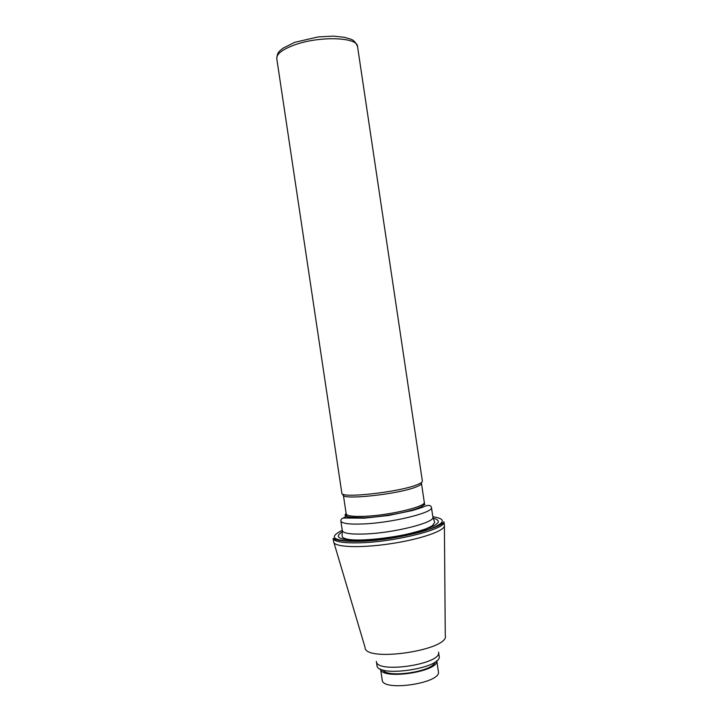 <?xml version="1.0" encoding="UTF-8"?>
<svg xmlns="http://www.w3.org/2000/svg" width="722" height="722" viewBox="0 0 722 722"><rect width="100%" height="100%" fill="white"/><g stroke="black" fill="none" stroke-linecap="round" stroke-linejoin="round"><path stroke-width="1.08" d="M438.389 671.577C441.864 683.12 382.254 692.037 382.209 679.971L380.575 669.068C381.351 680.341 439.319 671.677 436.756 660.675L438.389 671.577M441.656 522.836L443.245 523.694M443.904 521.762L444.436 525.39C445.682 530.508 421.034 539.226 390.566 543.738C360.107 548.332 333.988 547.204 333.672 541.942L333.131 538.314C334.087 541.753 343.121 543.251 360.26 542.8C396.197 541.861 447.396 528.567 443.904 521.762C441.368 528.215 394.618 540.444 360.603 541.301C345.829 541.644 336.669 540.652 333.131 538.314M334.322 539.975L335.595 538.684M343.446 494.353C337.192 500.842 399.952 494.335 417.145 486.52C420.818 484.958 422.162 483.695 421.188 482.729M417.894 484.399C401.297 491.908 339.981 498.821 341.84 493.126L276.77 58.599C276.454 54.015 282.302 49.484 294.314 45.026C319.133 35.793 357.787 37.084 357.543 46.533L422.361 481.096C422.478 481.998 420.989 483.099 417.894 484.399M444.409 526.121L445.266 635.36C450.375 650.008 364.439 662.85 365.043 647.354L333.925 542.637M438.552 652.128C442.324 664.123 376.261 673.996 376.361 661.424L376.956 665.35C376.875 678.084 442.938 668.211 439.138 656.063L438.552 652.128M435.005 662.038C433.426 671.613 386.956 678.554 382.651 669.863M432.839 516.771C446.584 518.802 445.348 522.999 429.139 529.352C412.749 535.164 382.489 540.453 360.711 541.229C333.528 541.365 327.373 537.719 342.255 530.309M342.399 531.726C333.113 537.682 339.936 540.507 362.859 540.218C381.848 539.524 407.894 535.164 423.471 530.11C439.184 524.578 442.405 520.598 433.119 518.17M364.655 534C350.549 534.451 343.103 533.314 342.291 530.58L342.102 536.229L342.661 537.403C345.703 539.524 352.58 540.363 363.292 539.93C376.207 539.325 389.736 537.637 403.878 534.876C412.623 532.953 420.096 530.887 426.314 528.694L432.307 525.806L434.716 522.394L432.875 517.042C435.592 522.448 393.932 533.062 364.655 534M342.291 530.58L340.847 520.923C341.632 523.495 349.06 524.506 363.157 523.955C392.407 522.827 434.102 512.458 431.44 507.386L432.875 517.042M425.014 504.642L424.166 504.543M346.046 516.492L342.878 518.216M364.944 517.836C348.744 518.414 342.472 516.943 346.118 513.423M346.136 513.55C342.887 516.952 349.186 518.369 365.052 517.791M365.494 516.266C353.302 516.808 346.867 516.004 346.181 513.865L346.786 515.887C345.098 516.952 351.226 517.557 365.17 517.71C389.862 516.338 427.054 508.748 424.365 502.801L424.274 502.196C426.476 506.411 390.638 515.174 365.494 516.266M431.44 507.386C430.673 504.75 427.604 504.759 422.244 507.422L412.361 510.526L388.698 515.463L364.457 518.152L344.024 518.035C341.984 518.125 340.928 519.082 340.847 520.923M343.392 495.202L346.181 513.865M421.486 483.532L424.274 502.196M357.543 46.533C353.924 38.275 350.45 39.493 344.629 37.327L333.537 36.127L318.231 36.903L294.702 42.336L282.762 48.347C279.919 51.181 277.447 51.127 276.77 58.599"/></g></svg>
